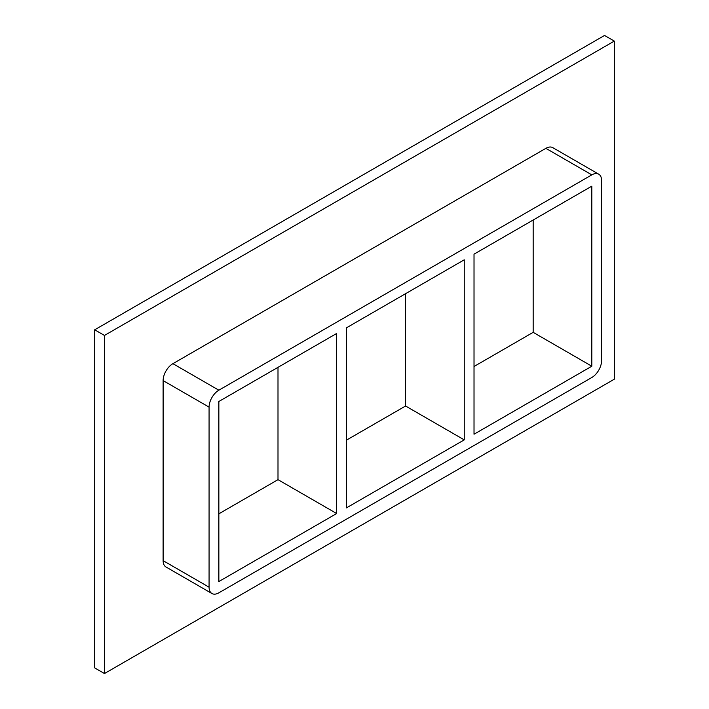 <?xml version="1.0" encoding="UTF-8"?>
<svg xmlns="http://www.w3.org/2000/svg" width="709" height="709" viewBox="0 0 709 709"><rect width="100%" height="100%" fill="white"/><g stroke="black" fill="none" stroke-linecap="round" stroke-linejoin="round"><path stroke-width="1.06" d="M346.435 507.883L346.435 327.833L464.244 259.813L464.244 439.872L346.435 507.883M277.999 367.342L277.999 479.665L336.66 513.529L218.851 581.548L218.851 401.489L336.66 333.469L336.66 513.529M464.244 439.872L405.583 406.009L346.435 440.156M218.851 513.812L277.999 479.665M474.02 434.227L474.02 254.168L591.82 186.157L591.82 366.216L474.02 434.227M405.583 293.677L405.583 406.009M474.02 366.5L533.168 332.344L591.82 366.216M614.304 41.095L104.471 335.446L104.471 673.55L614.304 379.2L614.304 41.095L604.529 35.45L94.696 329.8L94.696 667.905L104.471 673.55M163.123 560.659A13.825 7.985 120 0 0 165.986 566.987L211.938 593.522A13.825 7.985 -60 0 1 209.075 587.194L163.123 560.659L163.123 380.6L209.075 407.134A13.825 7.985 -60 0 1 218.851 390.198L172.907 363.673A13.825 7.985 120 0 0 163.123 380.6M545.877 148.341L591.82 174.866A13.825 7.985 -60 0 1 598.733 174.184L552.79 147.649A13.825 7.985 120 0 0 545.877 148.341L172.907 363.673M94.696 329.8L104.471 335.446M533.168 332.344L533.168 220.02M209.075 407.134L209.075 587.194M598.733 174.184A13.825 7.985 -60 0 1 601.595 180.511L601.595 360.571A13.825 7.985 -60 0 1 591.82 377.498L218.851 592.83A13.825 7.985 -60 0 1 211.938 593.522M591.82 174.866L218.851 390.198"/></g></svg>

